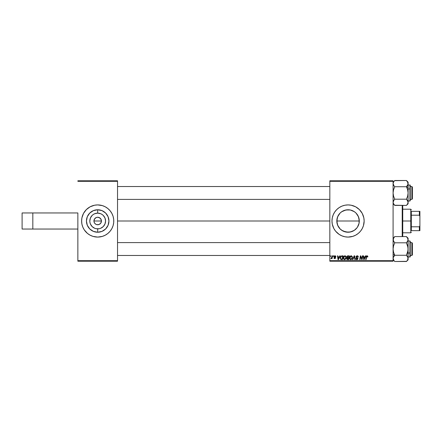 <?xml version="1.0" encoding="UTF-8"?>
<svg xmlns="http://www.w3.org/2000/svg" width="442" height="442" viewBox="0 0 442 442"><rect width="100%" height="100%" fill="white"/><g stroke="black" fill="none" stroke-linecap="round" stroke-linejoin="round"><path stroke-width="0.66" d="M97.693 213.132A7.868 7.868 0 0 0 89.82 221A7.868 7.868 0 0 0 97.693 228.868L97.693 232.238A11.238 11.238 0 0 1 86.455 221A11.238 11.238 0 0 1 97.693 209.762L97.693 213.132L94.682 213.729L93.323 214.458L92.129 215.436L90.422 217.989L89.82 221L89.975 222.536L90.422 224.011L92.129 226.564L94.682 228.271L96.157 228.718L99.229 228.718L100.704 228.271L103.257 226.564L104.964 224.011L105.561 221L104.964 217.989L103.257 215.436L102.063 214.458L100.704 213.729L97.693 213.132L97.693 209.762L101.992 210.619L105.638 213.055L108.075 216.702L108.931 221L108.075 225.298L105.638 228.945L101.992 231.381L97.693 232.238L93.395 231.381L89.748 228.945L87.312 225.298L86.455 221L87.312 216.702L89.748 213.055L93.395 210.619L97.693 209.762A11.238 11.238 0 0 1 108.931 221A11.238 11.238 0 0 1 97.693 232.238L97.693 228.868A7.868 7.868 0 0 0 105.561 221A7.868 7.868 0 0 0 97.693 213.132M94.571 218.917L94.223 219.563L95.041 218.348L96.257 217.53L97.693 217.249L99.13 217.53L100.815 218.917L101.445 221L93.942 221L94.571 218.917L96.257 217.53M101.157 219.563L99.776 217.878L97.693 217.249A3.751 3.751 0 0 1 101.445 221A3.751 3.751 0 0 1 97.693 224.751A3.751 3.751 0 0 1 93.942 221A3.751 3.751 0 0 1 97.693 217.249L99.13 217.53L100.815 218.917L101.445 221L100.815 223.083L99.13 224.47L96.958 224.68L97.693 224.751L96.257 224.47L95.041 223.652L95.61 224.122L94.571 223.083L94.013 221.735L93.942 221L101.445 221L101.157 222.436L100.345 223.652L99.13 224.47L97.693 224.751L99.13 224.47M97.693 204.917A16.083 16.083 0 0 0 94.566 205.221L97.693 204.917L102.362 205.607L105.273 206.817L107.898 208.569L110.124 210.795L111.876 213.42L113.086 216.331L113.699 219.425L113.699 222.575L113.086 225.669L111.876 228.58L110.124 231.205L107.898 233.431L105.273 235.183L102.362 236.393L97.693 237.083A16.083 16.083 0 0 1 81.61 221A16.083 16.083 0 0 1 97.693 204.917A16.083 16.083 0 0 1 113.776 221A16.083 16.083 0 0 1 97.693 237.083L93.024 236.393L90.113 235.183L87.488 233.431L84.317 229.934L82.831 227.155L81.919 224.138A16.083 16.083 0 0 0 93.002 236.387M94.544 205.226A16.083 16.083 0 0 0 93.047 205.602M93.002 205.613A16.083 16.083 0 0 0 81.919 217.856L83.51 213.42L86.323 209.63L90.113 206.817L94.555 205.226M81.919 217.867A16.083 16.083 0 0 0 81.61 220.983M81.61 221.017A16.083 16.083 0 0 0 81.919 224.133M93.047 236.398A16.083 16.083 0 0 0 94.544 236.774M338.196 226.387L337.047 223.243L337.047 218.773L336.821 221A11.238 11.238 0 0 1 348.058 209.762A11.238 11.238 0 0 1 359.296 221L359.075 218.779L357.948 215.668M340.196 229.028L337.677 225.298L336.821 221L337.677 216.702L340.125 213.044L339.003 214.348M342.732 211.105L340.926 212.32M344.346 210.398L348.053 209.762L344.749 210.259M351.357 210.259L351.821 210.409M354.512 211.801L353.396 211.11M357.158 214.403L356.003 213.055L358.44 216.702L359.296 221L359.075 223.232L357.898 226.431M364.142 220.983A16.083 16.083 0 0 0 364.07 219.442M364.064 219.409A16.083 16.083 0 0 0 363.838 217.867M352.71 205.602A16.083 16.083 0 0 0 351.208 205.226L355.644 206.817L359.434 209.63L362.247 213.42L363.832 217.862A16.083 16.083 0 0 0 354.23 206.149M354.197 206.132A16.083 16.083 0 0 0 352.749 205.613M351.191 205.226A16.083 16.083 0 0 0 344.931 205.221L348.058 204.917L351.197 205.226M344.909 205.226A16.083 16.083 0 0 0 343.412 205.602M343.373 205.613A16.083 16.083 0 0 0 341.915 206.138L344.92 205.226M341.893 206.143A16.083 16.083 0 0 0 333.202 214.845L334.688 212.066L336.688 209.63L339.124 207.63L341.904 206.143M363.832 217.862L364.142 221A16.083 16.083 0 0 1 348.058 237.083A16.083 16.083 0 0 1 331.975 221A16.083 16.083 0 0 1 348.058 204.917A16.083 16.083 0 0 1 364.142 221L363.451 225.669L362.247 228.58L360.495 231.205L358.263 233.431L355.644 235.183L352.727 236.393L348.058 237.083L344.92 236.774L341.904 235.857L339.124 234.37L335.627 231.205L333.876 228.58L332.285 224.138L331.975 221L332.285 217.862L333.202 214.845M329.831 221L117.528 221L329.831 221M357.871 215.525L359.081 218.796L359.081 223.193L357.401 227.243L355.882 229.067M352.384 210.63L352.865 210.845M345.832 209.983L350.285 209.983L354.302 211.657L356.003 213.055M343.202 210.867L343.738 210.63M341.655 211.768L345.871 209.978M341.815 211.657L340.213 212.956M337.047 218.773L338.229 215.552M77.858 212.956L77.858 260.675L117.528 260.675L117.528 181.325L77.858 181.325L117.528 181.325L117.528 180.789L77.858 180.789L117.528 180.789L117.528 261.211L77.858 261.211L77.858 212.956L22.1 212.956L22.1 229.044L22.1 212.956L32.824 212.956L32.824 229.044L32.824 212.956L77.858 212.956M393.093 180.789L329.831 180.789L329.831 260.675L393.093 260.675L393.093 181.325L329.831 181.325L329.831 180.789L393.093 180.789L393.093 181.325L393.093 180.789M346.749 257.133L347.395 255.94L349.329 255.846L348.694 259.603L346.815 259.2L346.721 258.41L347.213 257.774L346.743 257.017L347.213 257.774L346.694 258.686L347.213 259.537L348.694 259.603L349.329 255.846L347.826 255.846L349.329 255.846L348.694 259.603L347.152 259.515L346.694 258.686L347.213 257.774M341.975 255.846L343.091 255.846L342.456 259.603L340.644 259.327L340.279 257.426L341.373 255.94L340.213 258.067L341.042 259.553L342.456 259.603L343.091 255.846L341.975 255.846L343.091 255.846L342.456 259.603L341.097 259.565M333.881 257.885L334.268 257.747L334.782 258.283L335.191 257.907L334.075 256.592L334.992 255.796L335.677 256.04L335.926 256.774L334.622 256.238L334.511 256.741L335.456 257.432L335.572 258.006L335.075 258.576L334.268 258.515L333.876 257.796L334.677 258.277L335.191 257.946L334.119 256.857L334.356 255.995L334.992 255.796L334.075 256.592L335.191 257.907L334.782 258.283L333.876 257.796L334.765 258.625L335.583 257.852L334.461 256.559L334.975 256.139L335.533 256.824L335.926 256.725L335.533 256.758M333.202 256.382L333.29 255.846L333.682 255.846L333.599 256.382L333.202 256.382L333.599 256.382L333.682 255.846L333.29 255.846L333.682 255.846L333.599 256.382L333.202 256.382L333.29 255.846L333.202 256.382M331.931 257.128L332.163 255.846L332.561 255.846L332.097 258.576L331.704 258.576L331.804 258.012L330.903 258.526L331.638 257.929L331.964 256.94L330.903 258.526L331.804 258.012L331.704 258.576L332.097 258.576L332.561 255.846L332.163 255.846L332.561 255.846L332.097 258.576L331.704 258.576M366.888 255.819L367.661 256.029L367.816 256.968L367.424 257.017L367.296 256.31L366.733 256.377L366.092 259.603L365.7 259.603L366.418 256.128L367.081 255.796L366.164 256.852L365.7 259.603L366.092 259.603L366.545 256.946L367.053 256.238L367.424 257.017L367.816 256.968L367.849 256.625L367.424 257.017L366.993 256.244M365.479 255.846L365.015 256.874L365.479 255.846L365.899 255.846L364.158 259.603L363.683 259.603L363.169 255.846L363.556 255.846L363.683 256.874L365.015 256.874L363.683 256.874L363.556 255.846L363.169 255.846L363.683 259.603L364.158 259.603L365.899 255.846L365.479 255.846L365.899 255.846L364.158 259.603L363.683 259.603L363.169 255.846L363.556 255.846M330.572 256.382L330.66 255.846L331.052 255.846L330.97 256.382L330.572 256.382L330.97 256.382L331.052 255.846L330.66 255.846L331.052 255.846L330.97 256.382L330.572 256.382L330.66 255.846L330.572 256.382M352.915 259.603L352.495 259.603L354.136 255.846L354.633 255.846L355.208 259.603L354.816 259.603L354.324 256.382L352.915 259.603L352.495 259.603L352.915 259.603L354.324 256.382L354.816 259.603L355.208 259.603L354.633 255.846L354.136 255.846L354.633 255.846L355.208 259.603L354.816 259.603M356.003 256.901L356.351 256.095L357.307 255.802L358.075 256.139L358.346 257.067L357.954 257.117L357.357 256.255L356.456 256.598L356.495 257.194L357.948 258.531L357.655 259.388L356.688 259.636L355.981 259.178L355.81 258.482L356.915 259.211L357.556 258.581L356.246 257.62L356.003 256.901L357.561 258.675L356.915 259.211L355.81 258.482L356.904 259.647L357.954 258.653L356.396 256.868L357.158 256.238L358.346 257.067L357.18 255.796L356.025 256.669M361.86 259.029L362.385 255.846L362.777 255.846L362.136 259.603L361.727 259.603L360.655 256.415L360.131 259.603L359.733 259.603L360.368 255.846L360.782 255.846L361.86 259.029L361.981 258.139L361.86 259.029L360.782 255.846L360.368 255.846L359.733 259.603L360.131 259.603L360.655 256.415L361.727 259.603L362.136 259.603L362.777 255.846L362.385 255.846L362.777 255.846L362.136 259.603L361.727 259.603M339.793 255.846L339.334 256.874L339.793 255.846L340.213 255.846L338.473 259.603L337.997 259.603L337.484 255.846L337.876 255.846L337.997 256.874L339.334 256.874L337.997 256.874L337.876 255.846L337.484 255.846L337.997 259.603L338.473 259.603L340.213 255.846L339.793 255.846L340.213 255.846L338.473 259.603L337.997 259.603L337.484 255.846L337.876 255.846M343.285 257.979L343.915 256.25L345.346 255.874L346.191 257.133L345.76 258.995L344.434 259.642L343.346 258.564L343.285 257.979L344.578 259.647L345.694 259.084L346.208 257.421L344.92 255.796C343.821 256.062 343.279 256.785 343.285 257.979M349.523 257.979L350.152 256.25L351.583 255.874L352.429 257.133L351.998 258.995L350.672 259.642L349.583 258.564L349.523 257.979L350.821 259.647L351.931 259.084L352.445 257.421L351.158 255.796C350.058 256.062 349.517 256.785 349.523 257.979L349.572 257.426M393.093 261.211L329.831 261.211L329.831 181.325L393.093 181.325L393.093 261.211L393.093 260.675L329.831 260.675L329.831 261.211L393.093 261.211M359.075 223.21L359.296 221A11.238 11.238 0 0 1 348.058 232.238A11.238 11.238 0 0 1 336.821 221L337.042 223.216M337.047 223.243L337.688 225.326M339.053 227.718L338.732 227.265M357.114 227.652L354.302 230.343L350.252 232.022L345.871 232.022L341.66 230.238M351.838 231.586L348.064 232.238L343.312 231.183M345.854 232.017L344.766 231.746M352.865 231.16L352.384 231.37M354.528 230.188L355.197 229.68M81.919 224.138L81.61 221L81.919 217.862M117.528 261.211L117.528 260.675L77.858 260.675L77.858 261.211L117.528 261.211M354.451 257.366L354.324 256.382L354.025 257.095M354.324 256.382L354.003 257.145M354.136 255.846L352.495 259.603L354.136 255.846M357.307 255.802L357.782 255.918M358.346 257.067L357.954 257.117M357.959 256.995L357.799 256.482M357.854 256.564L357.02 256.244M356.401 256.769L356.55 257.255M356.755 257.399L357.606 257.907M357.28 257.692L357.954 258.653L357.727 259.316M356.683 259.631L355.827 258.774M355.804 258.564L356.197 258.443M356.197 258.526L357.037 259.205M356.849 259.205L357.561 258.675L357.258 258.233M356.915 259.211L357.561 258.675L356.744 257.951M357.539 258.852L357.451 258.371M357.561 258.675L357.418 258.343M356.108 257.404L356.009 256.99M356.053 256.564L356.191 256.277M356.114 259.349L356.479 259.581M360.926 257.377L360.7 256.603M360.512 257.399L360.131 259.603L359.733 259.603L360.368 255.846L360.782 255.846L361.644 258.261M362.385 255.846L361.981 258.139L362.385 255.846M363.954 258.957L363.738 257.31L363.97 259.189L363.877 258.255L363.97 259.189L364.805 257.31L364.285 258.421M363.738 257.31L364.805 257.31L363.738 257.31M367.424 257.017L367.053 256.238L366.545 256.946L366.092 259.603L365.7 259.603L366.203 256.658M367.451 256.603L367.053 256.238L366.578 256.752M367.457 256.692L367.053 256.238L367.457 256.692L367.053 256.238L366.562 256.841M366.324 256.299L366.656 255.907M367.849 256.625L367.164 255.802M331.168 258.625L331.749 258.117M330.964 258.564L331.345 258.172M331.887 257.316L331.704 257.819M332.163 255.846L331.964 256.94M335.053 256.145L335.533 256.824L334.975 256.139L334.461 256.559L335.583 257.852L334.843 258.625M334.461 256.559L334.975 256.139L334.461 256.559L335.158 257.189M334.544 256.796L334.92 257.056L334.544 256.796M334.655 258.272L334.301 257.951M334.732 258.283L335.152 257.686L334.268 257.084L334.091 256.426M334.782 258.283L335.152 257.686L334.782 258.283M334.832 257.443L334.075 256.592L334.268 257.084M335.926 256.725L334.992 255.796M338.246 258.719L338.053 257.31L338.29 259.189L338.6 258.421L338.29 259.189L338.191 258.255L338.29 259.189L339.119 257.31L338.6 258.421M338.053 257.31L339.119 257.31L338.053 257.31M340.368 257.117L340.649 256.542M341.567 259.161L342.136 259.161L341.075 259.1L341.567 259.161L341.075 259.1L340.605 258.089L340.854 256.973L340.649 258.531L341.439 259.161M341.069 256.658L340.854 256.973M341.975 256.288L342.622 256.288L342.136 259.161L342.622 256.288L341.207 256.526M340.616 257.802L340.605 258.089C340.578 256.984 341.086 256.382 342.119 256.288M345.346 255.874L345.661 256.062M346.036 256.581L346.202 257.277M346.097 258.299L345.871 258.824M344.13 259.565L344.578 259.647M344.014 259.509L343.666 259.222M343.346 258.57L343.301 258.277M343.29 257.791L343.335 257.426M345.036 259.095L345.815 257.592M345.766 257.957L345.821 257.404L345.39 258.797L344.821 259.183M345.224 258.957L344.594 259.211L343.672 258.017L344.384 259.183L345.5 258.647M344.031 256.763L343.672 258.017L344.611 256.288M345.208 256.299L345.821 257.404L345.699 256.796L344.815 256.238M343.677 257.874L343.699 258.349M344.743 256.25L344.246 256.509M344.34 256.432L343.832 257.15M347.716 255.852L346.749 256.901M346.837 256.542L347.401 255.935M347.434 256.426L348.86 256.288L348.644 257.553L347.815 257.553L347.185 256.736M347.141 256.918L347.937 256.288L347.257 256.609L347.235 257.377L348.644 257.553L348.86 256.288L347.6 256.343M347.307 259.106L347.705 259.161L347.086 258.675L348.373 259.161L347.086 258.675L347.473 259.15M347.097 258.526L347.302 258.15L347.263 259.078M347.445 258.062L347.086 258.675L347.937 257.99L347.114 258.454M348.572 257.99L348.373 259.161L348.572 257.99L347.302 258.15L348.572 257.99M348.125 256.288L347.743 256.305M347.937 257.99L347.605 258.017M352.274 256.581L352.429 257.133M350.744 259.647L350.368 259.565M350.246 259.504L349.904 259.222M349.583 258.57L349.539 258.277M351.274 259.095L352.053 257.592M352.009 257.957L352.059 257.404L351.628 258.797L351.058 259.183M351.462 258.957L350.832 259.211L349.915 258.017L350.622 259.183L351.738 258.647M350.268 256.763L349.915 258.017L351.13 256.238L350.484 256.509M351.445 256.299L352.059 257.404L351.451 256.305M349.981 257.432L349.942 258.349M350.578 256.432L350.07 257.15M340.743 257.238L340.66 257.515M340.605 258.089L340.649 258.531M345.815 257.587L345.804 257.194M345.699 256.796L345.29 256.343M343.743 257.432L343.688 257.725M352.053 257.587L352.047 257.194M351.335 256.261L351.053 256.238M333.202 227.155A16.083 16.083 0 0 0 341.893 235.857M341.915 235.862A16.083 16.083 0 0 0 343.373 236.387M343.412 236.398A16.083 16.083 0 0 0 344.909 236.774M344.931 236.779A16.083 16.083 0 0 0 352.71 236.398M352.749 236.387A16.083 16.083 0 0 0 354.197 235.868M354.23 235.851A16.083 16.083 0 0 0 363.832 224.144M363.838 224.133A16.083 16.083 0 0 0 364.064 222.591M364.07 222.558A16.083 16.083 0 0 0 364.142 221.017M336.688 232.37L337.859 233.431M337.859 208.569L336.688 209.63M342.732 230.895L340.113 228.945L338.743 227.287M348.058 209.762L350.252 209.978M353.39 230.895L354.324 230.326M348.075 232.238L351.373 231.735M97.693 237.083A16.083 16.083 0 0 0 102.34 236.398M102.384 236.387A16.083 16.083 0 0 0 113.467 224.144M113.467 224.133A16.083 16.083 0 0 0 113.776 221.017M113.776 220.983A16.083 16.083 0 0 0 113.467 217.867M113.467 217.856A16.083 16.083 0 0 0 102.384 205.613M102.34 205.602A16.083 16.083 0 0 0 100.842 205.226M113.699 222.575L113.699 219.425M113.086 216.331L112.55 214.845M81.687 219.425L81.687 222.575M82.3 225.669L82.831 227.155M94.223 222.436L93.942 221L94.223 219.563M100.815 223.083L101.157 222.436M22.1 229.044L77.858 229.044L22.1 229.044M402.209 205.419L402.209 236.581L402.209 205.419M402.745 236.581L402.745 205.419M402.745 205.397L402.745 236.603M411.856 255.47L412.397 254.935L412.397 243.144L411.856 242.608L411.856 255.47L411.856 242.608L410.248 242.608L411.856 242.608L412.397 243.144L412.397 254.935L411.856 255.47L410.248 255.47L411.856 255.47M117.528 255.47L329.831 255.47L117.528 255.47M329.831 242.608L117.528 242.608L329.831 242.608M394.618 261.349L393.562 259.995L393.093 258.382L393.214 259.2L393.214 257.575L394.761 255.266L406.436 255.266L394.761 255.266L394.093 256.006L394.761 255.266L393.093 254.432L394.761 255.266L393.562 252.26L393.093 249.039L393.557 245.84L394.761 242.807L406.436 242.807L407.983 240.509L406.436 242.807L407.634 245.818L408.104 249.039L407.64 252.238L406.436 255.266L407.983 257.564L407.64 256.78L408.104 258.382L407.983 257.57L407.64 259.984L406.436 261.498L394.761 261.498L406.585 261.349M394.037 260.686L393.093 258.382L393.562 256.774L394.761 255.266L393.562 252.26L393.093 249.039L393.557 245.84L394.761 242.807L393.214 240.503L393.562 238.089L394.761 236.581L406.436 236.581L394.761 236.581L394.457 236.895M409.927 245.017L409.927 253.062L410.248 252.901L410.248 245.177M408.104 253.062L409.927 253.062L409.927 240.995L410.248 241.321L410.248 256.741L410.248 252.901L408.104 253.062M393.485 241.155L394.093 242.067L393.214 240.509L393.562 241.299L393.214 238.879L394.761 236.581L393.093 238.249M408.104 259.83L408.104 258.382L407.64 259.984L406.436 261.498L408.104 259.83L408.104 239.697L407.983 238.884L407.773 241.045M393.562 259.99L393.214 259.194L393.562 259.984M406.623 236.774L407.64 238.094L408.104 239.697L408.104 238.249L406.436 236.581L407.983 238.879M408.104 258.426L407.983 247.404L406.436 242.807L407.104 242.067L406.436 242.807L394.761 242.807L393.22 240.514M409.927 257.078L409.927 253.062L409.927 257.078L410.248 256.758L408.104 257.078M408.104 239.741L407.988 250.653L406.436 255.266L407.712 256.913L408.104 258.382M407.11 256.012L406.436 255.266M407.983 240.509L408.104 238.249M393.214 257.575L393.557 256.785M393.093 239.647L393.214 238.89M393.093 258.382L393.214 259.2M406.436 242.807L407.104 242.067M394.573 205.226L406.436 205.419L394.761 205.419L393.562 203.906L393.093 202.303L394.093 199.933L393.43 200.955M394.761 186.734L393.562 185.226L393.093 183.618L393.557 182.016L394.761 180.502L406.436 180.502L407.634 182.005L407.988 184.424L406.436 186.734L394.761 186.734L393.557 189.762L393.093 192.961L393.562 196.182L394.761 199.193L394.093 199.933L394.761 199.193L394.093 199.933L394.761 199.193L393.562 196.182L393.093 192.961L393.557 189.762L394.761 186.734L406.436 186.734L407.634 189.74L408.104 192.961L408.104 187.568L406.436 186.734L407.634 189.74L408.104 192.961L407.64 196.16L406.436 199.193L394.761 199.193L406.436 199.193L407.64 200.701L407.11 199.933L408.104 202.303L407.983 201.497L407.983 203.121L406.739 205.105M410.248 196.823L410.248 189.099L409.927 188.938L409.927 196.983M409.927 188.938L408.104 188.938L409.927 188.938L409.927 184.922L409.927 188.938L410.248 189.099L410.248 200.662L409.927 201.005L409.927 188.938M393.214 182.8L393.562 182.01L393.093 183.618L394.093 185.988M408.104 203.751L408.104 202.303L407.64 203.911L406.436 205.419L408.104 203.751L408.104 187.568L406.436 186.734L407.983 184.424L406.894 186.242M407.165 181.314L406.436 180.502L407.983 182.8L408.104 187.568L408.104 182.17L406.436 180.502L394.618 180.651M407.983 182.806L407.634 182.01L408.104 183.618L408.104 182.17M393.093 202.259L393.214 201.497M408.104 184.922L410.248 185.242L410.248 189.099L410.248 185.994M407.717 200.845L407.11 199.933L408.104 202.303L408.104 192.961L407.64 196.16L406.436 199.193L407.983 201.486M408.104 183.618L407.988 184.424M407.983 203.127L408.104 202.353M393.214 182.811L394.082 181.259M393.093 182.17L394.104 181.226M393.093 203.751L394.761 205.419L393.22 203.127M411.856 199.392L412.397 198.856L412.397 187.065L411.856 186.53L411.856 199.392L411.856 186.53L410.248 186.53L411.856 186.53L412.397 187.065L412.397 198.856L411.856 199.392L410.248 199.392L411.856 199.392M329.831 186.53L117.528 186.53L329.831 186.53M117.528 199.392L329.831 199.392L117.528 199.392M407.64 185.22L407.11 185.988M394.761 199.193L394.093 199.933M411.32 211.348L411.32 215.199L411.32 211.348L419.364 211.348L411.32 211.348M411.32 221L411.32 215.199L411.32 226.801L411.32 221L410.784 221L411.32 221M402.745 209.204L410.784 209.204L410.784 221L410.784 209.204L411.32 209.74M336.821 221L359.296 221L336.821 221M402.745 221L410.784 221L402.745 221M411.32 230.652L411.32 226.801L411.32 230.652L419.9 230.652L419.9 225.674L419.364 226.801L411.32 226.801L419.364 226.801L419.364 230.652L419.364 226.801L419.9 225.674L419.9 230.652L411.32 230.652M402.745 232.796L410.784 232.796L410.784 221L410.784 232.796L411.32 232.26M419.9 211.348L419.364 211.348L419.364 215.199L419.9 216.326L419.9 225.674L419.9 211.348L419.9 216.326L419.364 215.199L419.364 211.348L419.9 211.348M411.32 215.199L419.364 215.199L411.32 215.199M408.104 240.995L409.927 240.995M393.093 259.83L394.761 261.498L393.093 259.83M408.104 201.005L409.927 201.005M409.927 184.922L410.248 185.242"/></g></svg>
